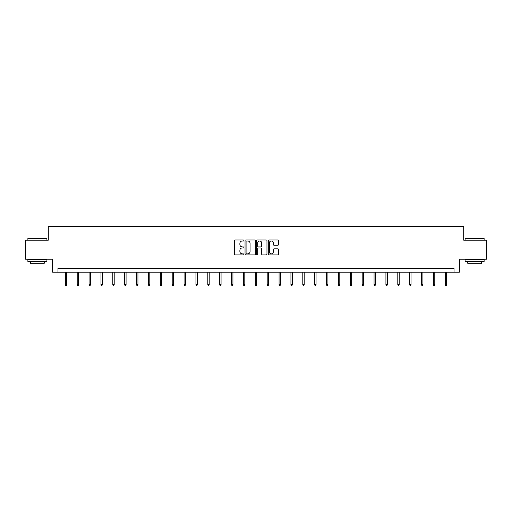 <?xml version="1.0" encoding="UTF-8"?>
<svg xmlns="http://www.w3.org/2000/svg" width="512" height="512" viewBox="0 0 512 512"><rect width="100%" height="100%" fill="white"/><g stroke="black" fill="none" stroke-linecap="round" stroke-linejoin="round"><path stroke-width="0.77" d="M243.821 240.48A0.525 0.525 0 0 0 243.296 239.955L235.36 239.955A0.749 0.749 0 0 0 234.611 240.704L234.611 254.15A0.749 0.749 0 0 0 235.36 254.899L243.296 254.899A0.525 0.525 0 0 0 243.821 254.381A0.525 0.525 0 0 0 243.296 253.856L242.272 253.856A2.394 2.394 0 0 1 239.878 251.462L239.878 250.342A2.394 2.394 0 0 1 242.272 247.955L243.296 247.955A0.525 0.525 0 0 0 243.821 247.43A0.525 0.525 0 0 0 243.296 246.906L242.272 246.906A2.394 2.394 0 0 1 239.878 244.518L239.878 243.392A2.394 2.394 0 0 1 242.272 241.005L243.296 241.005A0.525 0.525 0 0 0 243.821 240.48M277.837 245.222A0.749 0.749 0 0 0 278.579 244.48L278.579 240.704A0.749 0.749 0 0 0 277.837 239.955L269.018 239.955A0.749 0.749 0 0 0 268.269 240.704L268.269 254.15A0.749 0.749 0 0 0 269.018 254.899L277.837 254.899A0.749 0.749 0 0 0 278.579 254.15L278.579 249.594A0.749 0.749 0 0 0 277.837 248.851L274.061 248.851A0.749 0.749 0 0 0 273.312 249.594L273.312 251.859A1.997 1.997 0 0 1 271.315 253.856A1.997 1.997 0 0 1 269.318 251.859L269.318 243.002A1.997 1.997 0 0 1 271.315 241.005A1.997 1.997 0 0 1 273.312 243.002L273.312 244.48A0.749 0.749 0 0 0 274.061 245.222L277.837 245.222M454.048 272.166L459.379 272.166L459.379 259.226L486.4 259.226L486.4 240.198L463.718 240.198L463.718 226.496L48.282 226.496L48.282 240.198L25.6 240.198L25.6 259.226L52.621 259.226L52.621 272.166L454.048 272.166L454.048 268.358L57.952 268.358L57.952 272.166M255.347 240.704A0.749 0.749 0 0 0 254.598 239.955L245.786 239.955A0.749 0.749 0 0 0 245.037 240.704L245.037 254.15A0.749 0.749 0 0 0 245.786 254.899L254.598 254.899A0.749 0.749 0 0 0 255.347 254.15L255.347 240.704M257.402 239.955L266.214 239.955A0.749 0.749 0 0 1 266.963 240.704L266.963 254.15A0.749 0.749 0 0 1 266.214 254.899L262.445 254.899A0.749 0.749 0 0 1 261.696 254.15L261.696 248.698A0.749 0.749 0 0 0 260.947 247.955L258.445 247.955A0.749 0.749 0 0 0 257.702 248.698L257.702 254.381A0.525 0.525 0 0 1 257.178 254.899A0.525 0.525 0 0 1 256.653 254.381L256.653 240.704A0.749 0.749 0 0 1 257.402 239.955M246.605 241.005A0.525 0.525 0 0 0 246.08 241.53L246.08 253.331A0.525 0.525 0 0 0 246.605 253.856L247.686 253.856A2.394 2.394 0 0 0 250.08 251.462L250.08 243.392A2.394 2.394 0 0 0 247.686 241.005L246.605 241.005M261.696 243.04A1.997 1.997 0 0 0 259.699 241.043A1.997 1.997 0 0 0 257.702 243.04L257.702 246.157A0.749 0.749 0 0 0 258.445 246.906L260.947 246.906A0.749 0.749 0 0 0 261.696 246.157L261.696 243.04M66.701 284.512L66.4 285.504L65.638 285.504L65.331 284.512L66.701 284.512L66.701 272.166M65.331 284.512L65.331 272.166M28.109 238.298L46.912 238.522L28.109 238.298M37.395 261.51L27.885 261.51L27.885 259.61L46.912 259.61L46.912 261.51L37.395 261.51M44.25 261.51L44.25 263.264L30.547 263.264L30.547 261.51M465.318 238.298L484.115 238.522L465.318 238.298M474.605 261.51L465.088 261.51L465.088 259.61L484.115 259.61L484.115 261.51L474.605 261.51M481.453 261.51L481.453 263.264L467.75 263.264L467.75 261.51M78.579 284.512L78.272 285.504L77.51 285.504L77.203 284.512L78.579 284.512L78.579 272.166M77.203 284.512L77.203 272.166M90.451 284.512L90.144 285.504L89.382 285.504L89.082 284.512L90.451 284.512L90.451 272.166M89.082 284.512L89.082 272.166M102.323 284.512L102.022 285.504L101.261 285.504L100.954 284.512L102.323 284.512L102.323 272.166M100.954 284.512L100.954 272.166M114.195 284.512L113.894 285.504L113.133 285.504L112.826 284.512L114.195 284.512L114.195 272.166M112.826 284.512L112.826 272.166M126.074 284.512L125.766 285.504L125.005 285.504L124.704 284.512L126.074 284.512L126.074 272.166M124.704 284.512L124.704 272.166M137.946 284.512L137.638 285.504L136.883 285.504L136.576 284.512L137.946 284.512L137.946 272.166M136.576 284.512L136.576 272.166M149.818 284.512L149.517 285.504L148.755 285.504L148.448 284.512L149.818 284.512L149.818 272.166M148.448 284.512L148.448 272.166M161.696 284.512L161.389 285.504L160.627 285.504L160.326 284.512L161.696 284.512L161.696 272.166M160.326 284.512L160.326 272.166M173.568 284.512L173.261 285.504L172.499 285.504L172.198 284.512L173.568 284.512L173.568 272.166M172.198 284.512L172.198 272.166M185.44 284.512L185.139 285.504L184.378 285.504L184.07 284.512L185.44 284.512L185.44 272.166M184.07 284.512L184.07 272.166M197.318 284.512L197.011 285.504L196.25 285.504L195.942 284.512L197.318 284.512L197.318 272.166M195.942 284.512L195.942 272.166M209.19 284.512L208.883 285.504L208.122 285.504L207.821 284.512L209.19 284.512L209.19 272.166M207.821 284.512L207.821 272.166M221.062 284.512L220.762 285.504L220 285.504L219.693 284.512L221.062 284.512L221.062 272.166M219.693 284.512L219.693 272.166M232.934 284.512L232.634 285.504L231.872 285.504L231.565 284.512L232.934 284.512L232.934 272.166M231.565 284.512L231.565 272.166M244.813 284.512L244.506 285.504L243.744 285.504L243.443 284.512L244.813 284.512L244.813 272.166M243.443 284.512L243.443 272.166M256.685 284.512L256.378 285.504L255.622 285.504L255.315 284.512L256.685 284.512L256.685 272.166M255.315 284.512L255.315 272.166M268.557 284.512L268.256 285.504L267.494 285.504L267.187 284.512L268.557 284.512L268.557 272.166M267.187 284.512L267.187 272.166M280.435 284.512L280.128 285.504L279.366 285.504L279.066 284.512L280.435 284.512L280.435 272.166M279.066 284.512L279.066 272.166M292.307 284.512L292 285.504L291.238 285.504L290.938 284.512L292.307 284.512L292.307 272.166M290.938 284.512L290.938 272.166M304.179 284.512L303.878 285.504L303.117 285.504L302.81 284.512L304.179 284.512L304.179 272.166M302.81 284.512L302.81 272.166M316.058 284.512L315.75 285.504L314.989 285.504L314.682 284.512L316.058 284.512L316.058 272.166M314.682 284.512L314.682 272.166M327.93 284.512L327.622 285.504L326.861 285.504L326.56 284.512L327.93 284.512L327.93 272.166M326.56 284.512L326.56 272.166M339.802 284.512L339.501 285.504L338.739 285.504L338.432 284.512L339.802 284.512L339.802 272.166M338.432 284.512L338.432 272.166M351.674 284.512L351.373 285.504L350.611 285.504L350.304 284.512L351.674 284.512L351.674 272.166M350.304 284.512L350.304 272.166M363.552 284.512L363.245 285.504L362.483 285.504L362.182 284.512L363.552 284.512L363.552 272.166M362.182 284.512L362.182 272.166M375.424 284.512L375.117 285.504L374.362 285.504L374.054 284.512L375.424 284.512L375.424 272.166M374.054 284.512L374.054 272.166M387.296 284.512L386.995 285.504L386.234 285.504L385.926 284.512L387.296 284.512L387.296 272.166M385.926 284.512L385.926 272.166M399.174 284.512L398.867 285.504L398.106 285.504L397.805 284.512L399.174 284.512L399.174 272.166M397.805 284.512L397.805 272.166M411.046 284.512L410.739 285.504L409.978 285.504L409.677 284.512L411.046 284.512L411.046 272.166M409.677 284.512L409.677 272.166M422.918 284.512L422.618 285.504L421.856 285.504L421.549 284.512L422.918 284.512L422.918 272.166M421.549 284.512L421.549 272.166M434.797 284.512L434.49 285.504L433.728 285.504L433.421 284.512L434.797 284.512L434.797 272.166M433.421 284.512L433.421 272.166M446.669 284.512L446.362 285.504L445.6 285.504L445.299 284.512L446.669 284.512L446.669 272.166M445.299 284.512L445.299 272.166M27.885 240.198L27.885 238.522M32.224 259.61L32.224 259.226M42.573 259.61L42.573 259.226M46.912 240.198L46.912 238.522M465.088 240.198L465.088 238.522M469.427 259.61L469.427 259.226M479.776 259.61L479.776 259.226M484.115 240.198L484.115 238.522"/></g></svg>
